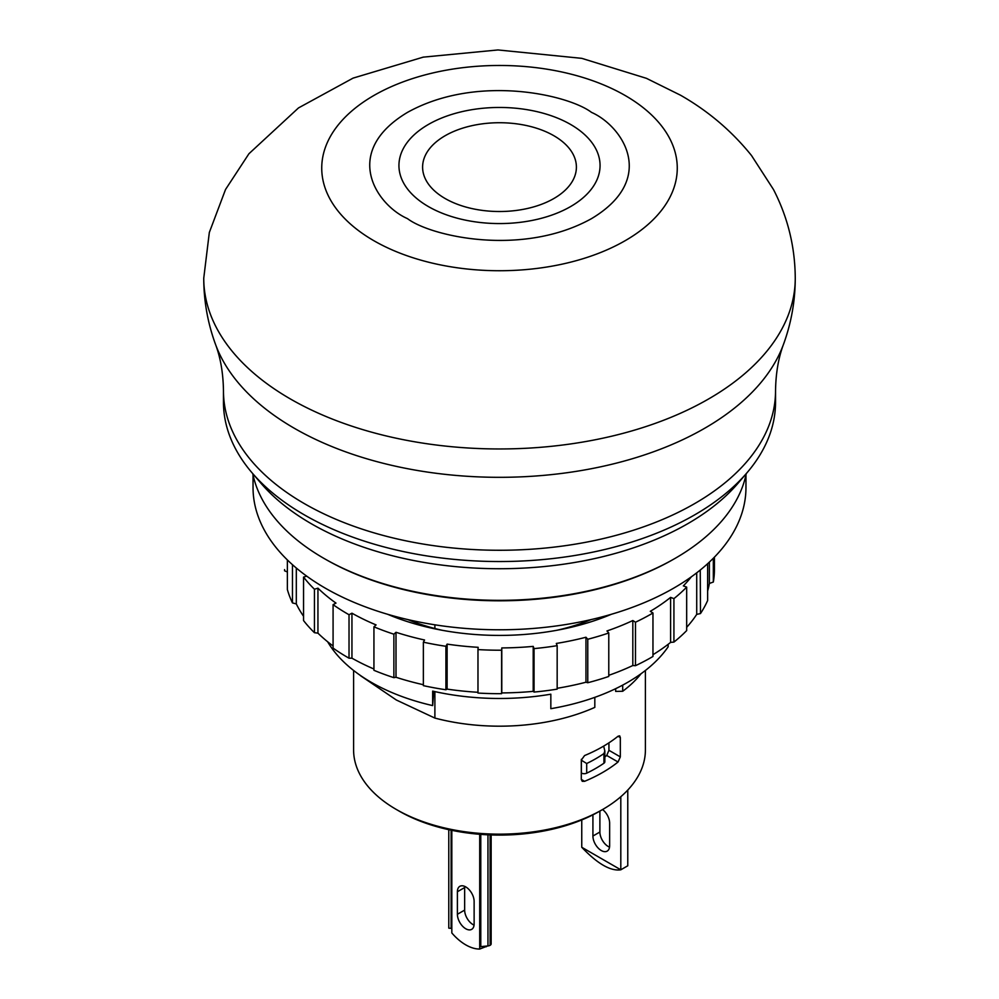 <?xml version="1.0" encoding="UTF-8"?>
<svg xmlns="http://www.w3.org/2000/svg" width="999" height="999" viewBox="0 0 999 999"><rect width="100%" height="100%" fill="white"/><g stroke="black" fill="none" stroke-linecap="round" stroke-linejoin="round"><path stroke-width="1.5" d="M675.174 558.329L673.776 559.128A246.466 142.295 0 0 1 325.224 559.128L325.224 559.128A246.466 142.295 0 0 0 325.224 559.128L323.826 558.329A248.439 143.431 0 0 0 675.174 558.329A248.439 143.431 0 0 0 746.241 473.626M253.034 474.937L253.034 487.5A246.466 142.295 0 0 0 325.224 588.111A246.466 142.295 0 0 0 593.818 618.955A246.466 142.295 0 0 0 745.966 487.5L745.966 474.937M622.702 685.114L622.702 691.271A155.769 89.935 0 0 0 641.133 673.663M618.044 762A145.904 84.241 180 0 1 584.577 781.318L582.255 781.318L581.293 779.42L581.293 760.102L584.577 755.556A145.904 84.241 0 0 0 618.044 736.238L619.667 735.851L620.329 737.562L620.329 756.88L618.044 762L606.718 755.469L608.94 750.311L608.94 742.831M353.596 670.466L353.596 749.912A145.904 84.241 0 0 0 396.328 809.477A145.904 84.241 0 0 0 602.672 809.477L602.672 809.477A145.904 84.241 0 0 0 645.404 749.912L645.404 670.466M622.702 691.271L615.671 691.408L615.671 688.673M396.328 809.477L399.113 811.088A141.97 81.968 0 0 0 599.887 811.088L602.672 809.477L599.887 811.088L599.887 832.017L592.919 836.038A11.826 6.831 -120 0 0 598.076 847.951A11.826 6.831 -120 0 0 607.192 851.111A11.826 6.831 -120 0 0 609.64 845.703L609.64 823.164A11.826 6.831 -120 0 0 602.572 809.54M252.759 473.626A248.439 143.431 0 0 0 323.826 558.329L325.224 559.128M434.89 624.812L434.89 628.533M434.89 691.608L434.89 718.081A155.769 89.935 0 0 0 594.817 707.379L594.817 697.339M434.89 718.081L396.328 699.999L360.514 675.699M604.845 756.992A130.132 75.137 0 0 0 606.718 755.469M581.293 772.989L581.381 773.039A3.946 2.273 0 0 0 586.7 773.176A136.051 78.546 0 0 0 603.933 763.224A3.946 2.273 0 0 0 604.845 761.762L604.845 751.011L603.671 746.116M582.28 760.763L586.7 763.511A136.051 78.546 180 0 0 603.933 753.571L604.845 751.011M474.063 925.111A11.826 6.831 60 0 1 464.647 910.101L464.647 887.562A11.826 6.831 60 0 1 464.71 886.388M451.823 830.331L451.823 932.954A43.382 25.05 -120 0 0 479.707 949.05L479.707 834.29M474.125 901.398L474.125 923.938A11.826 6.831 60 0 1 471.678 929.357A11.826 6.831 60 0 1 462.562 926.185A11.826 6.831 60 0 1 457.392 914.285L457.392 891.745A11.826 6.831 60 0 1 459.84 886.325A11.826 6.831 60 0 1 468.956 889.497A11.826 6.831 60 0 1 474.125 901.398M620.804 796.727L620.804 869.804L581.755 847.264L581.755 819.929M592.919 814.847L592.919 836.038M581.755 847.264C597.514 863.798 610.526 871.315 620.804 869.804L627.772 865.783L627.772 790.059M609.54 847.14A11.826 6.831 60 0 1 599.887 832.017M490.159 834.914L490.159 945.279A3.347 1.936 0 0 0 491.146 943.905L491.146 834.952M490.159 945.279L490.097 945.304A3.946 2.273 0 0 1 487.949 945.941L480.781 946.627L480.394 945.279L480.394 834.352M448.788 829.682L448.788 928.146L451.123 928.371L451.823 925.911M487.612 945.978L479.707 949.05M486.251 946.765L486.251 946.103M480.781 834.377L480.781 946.627M451.123 928.371L451.123 830.181M428.396 206.568A100.562 58.054 180 0 1 428.396 124.463A100.562 58.054 180 0 1 570.604 124.463A100.562 58.054 180 0 1 570.604 206.568A100.562 58.054 180 0 1 428.396 206.568M553.871 135.727A76.898 44.393 0 0 0 445.129 135.727A76.898 44.393 0 0 0 445.129 198.514A76.898 44.393 0 0 0 553.871 198.514A76.898 44.393 0 0 0 553.871 135.727M223.464 390.896L223.464 402.172A276.036 159.365 0 0 0 251.873 472.602A276.036 159.365 0 0 0 304.308 514.86A276.036 159.365 0 0 0 694.692 514.86A276.036 159.365 0 0 0 747.127 472.602A276.036 159.365 0 0 0 775.536 402.172L775.536 390.896A276.036 159.365 180 0 1 605.132 538.136A276.036 159.365 180 0 1 304.308 503.596A276.036 159.365 180 0 1 223.464 390.896C223.202 373.226 220.542 357.704 215.497 344.318A290.234 167.57 0 0 0 294.268 428.246A290.234 167.57 0 0 0 582.167 470.379A290.234 167.57 0 0 0 783.503 344.318C778.458 357.704 775.798 373.226 775.536 390.896M251.873 472.602L260.727 482.967A266.184 153.684 0 0 0 687.724 523.713A266.184 153.684 0 0 0 738.273 482.967L747.127 472.602M387.637 614.285A189.286 109.278 0 0 0 490.934 635.302A189.286 109.278 0 0 0 611.363 614.285M433.766 691.358L432.654 705.594A181.393 104.733 180 0 1 327.66 641.783M432.654 705.594L432.654 691.108A181.393 104.733 180 0 0 550.836 694.193L550.836 708.691A181.393 104.733 180 0 0 668.131 646.828L668.131 644.318M714.422 557.155L714.422 569.605A214.922 124.088 180 0 1 714.198 575.212A214.922 124.088 180 0 1 713.336 582.03L709.39 583.441A210.976 121.803 180 0 1 707.629 591.046M700.249 570.042L700.486 613.561A214.922 124.088 0 0 0 707.629 600.536L707.629 563.711M700.486 613.561L696.715 614.385A210.976 121.803 0 0 1 686.675 627.322M652.959 654.707A210.976 121.803 0 0 0 670.604 642.382L673.925 642.095A214.922 124.088 0 0 0 686.675 630.581L686.675 587.112L683.341 585.889A210.976 121.803 0 0 0 691.32 576.848M608.778 675.312A210.976 121.803 180 0 0 632.817 665.521L635.489 665.684A214.922 124.088 0 0 0 652.959 656.468L652.959 612.999L650.287 611.326A210.976 121.803 0 0 0 670.604 597.39L673.925 598.626A214.922 124.088 0 0 0 686.675 587.112M557.167 645.666L557.167 689.135A214.922 124.088 180 0 1 534.053 692.07L533.204 691.358A210.976 121.803 180 0 1 501.785 692.919L501.61 693.681A214.922 124.088 180 0 1 489.785 693.556A214.922 124.088 180 0 1 477.972 693.056L477.972 649.587A214.922 124.088 0 0 0 489.785 650.087A214.922 124.088 0 0 0 501.61 650.212L501.785 647.926A210.976 121.803 0 0 0 533.204 646.378L534.053 648.601A214.922 124.088 0 0 0 557.167 645.666L556.318 643.443A210.976 121.803 0 0 0 585.963 637.237L587.774 639.26A214.922 124.088 0 0 0 608.778 632.979L608.778 676.448A214.922 124.088 180 0 1 587.774 682.729L585.963 682.217A210.976 121.803 180 0 1 557.167 688.286M477.972 692.282A210.976 121.803 180 0 1 447.115 689.11L445.916 689.76A214.922 124.088 180 0 1 423.364 685.639L423.364 642.17A214.922 124.088 0 0 0 445.916 646.291L447.115 644.118A210.976 121.803 0 0 0 478.159 647.315L477.972 649.587M423.364 684.715A210.976 121.803 180 0 1 396.004 677.26L393.881 677.659A214.922 124.088 180 0 1 373.938 670.304L373.938 626.835A214.922 124.088 0 0 0 393.881 634.19L396.004 632.28A210.976 121.803 0 0 0 424.563 639.997L423.364 642.17M373.938 669.005A210.976 121.803 180 0 1 351.948 658.179L349.026 658.191A214.922 124.088 180 0 1 333.079 648.114L333.079 604.645A214.922 124.088 0 0 0 349.026 614.735L351.948 613.186A210.976 121.803 0 0 0 376.074 624.912L373.938 626.835M333.079 645.978A210.976 121.803 180 0 1 317.944 633.154L314.435 632.692A214.922 124.088 180 0 1 303.546 620.566L303.546 577.097A214.922 124.088 0 0 0 314.435 589.223L317.944 588.174A210.976 121.803 0 0 0 335.989 603.109L333.079 604.645M303.546 616.258A210.976 121.803 180 0 1 296.316 603.92L292.457 602.897A214.922 124.088 180 0 1 287.375 589.547L287.375 559.952M287.375 571.965L284.59 570.816A214.922 124.088 180 0 1 284.578 569.605L284.59 570.816M306.718 576.148L303.546 577.097M608.778 632.979L606.967 630.956A210.976 121.803 0 0 0 632.817 620.529L635.489 622.215A214.922 124.088 0 0 0 652.959 612.999M591.071 619.605A157.742 91.071 180 0 1 557.08 630.232M441.92 630.232A157.742 91.071 180 0 1 407.929 619.605M673.925 642.095L673.925 598.626M670.604 642.382L670.604 597.39M696.715 572.839L696.715 614.385M635.489 665.684L635.489 622.215M632.817 665.521L632.817 620.529M709.39 562.087L709.39 583.441M713.336 558.254L713.336 582.03M587.774 682.729L587.774 639.26M585.963 682.217L585.963 637.237M534.053 692.07L534.053 648.601M533.204 691.358L533.204 646.378M501.785 692.919L501.785 647.926M501.61 693.681L501.61 650.212M447.115 689.11L447.115 644.118M445.916 689.76L445.916 646.291M396.004 677.26L396.004 632.28M393.881 677.659L393.881 634.19M351.948 658.179L351.948 613.186M349.026 658.191L349.026 614.735M317.944 633.154L317.944 588.174M314.435 632.692L314.435 589.223M296.316 603.92L296.316 568.044M292.457 602.897L292.457 564.697M581.293 779.42L584.577 781.318M608.94 750.311L620.329 756.88M618.044 736.238L620.329 737.562M581.381 773.039L581.381 759.315M603.933 753.571L603.933 763.224M586.7 763.511L586.7 773.176M457.392 891.745L464.647 887.562M464.647 910.101L457.392 914.285M490.097 834.914L490.097 945.304M487.949 834.827L487.949 945.941M203.746 278.209A295.754 170.754 0 0 0 290.372 398.951A295.754 170.754 0 0 0 612.687 435.964A295.754 170.754 0 0 0 795.254 278.209C795.067 246.828 787.799 217.27 773.476 189.51L751.498 155.507C731.842 131.094 708.166 110.976 680.456 95.18L646.44 78.334L581.805 58.354L497.964 49.95L423.201 57.143L353.072 78.122L298.489 107.929L248.938 153.734L225.537 189.485L209.328 232.48L203.746 278.209C203.784 300.924 207.705 322.964 215.497 344.318M373.801 240.672A177.772 102.635 180 0 1 373.801 95.529A177.772 102.635 180 0 1 625.199 95.529A177.772 102.635 180 0 1 625.199 240.672A177.772 102.635 180 0 1 373.801 240.672M407.48 218.631C376.873 205.232 340.622 152.435 407.48 112.388C476.848 73.789 568.306 94.705 591.52 112.388C622.127 125.787 658.378 178.584 591.52 218.631C522.152 257.23 430.694 236.313 407.48 218.631M795.254 278.209C795.216 300.924 791.295 322.964 783.503 344.318"/></g></svg>
